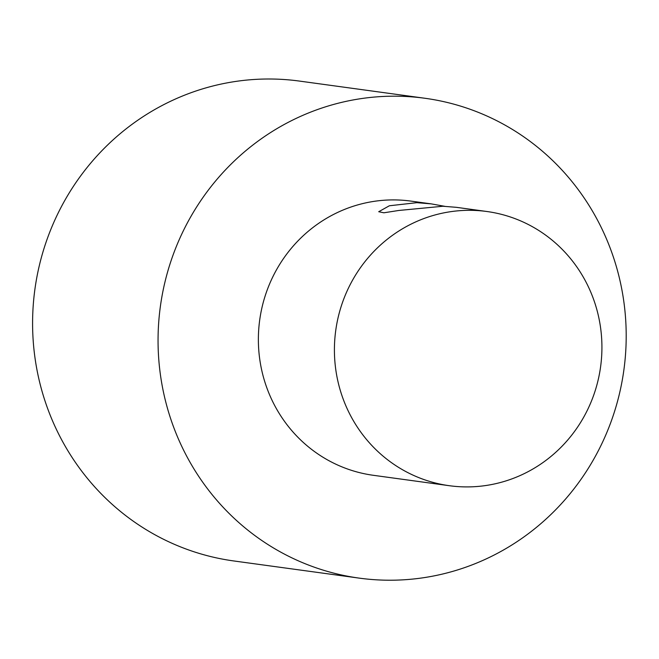 <?xml version="1.0" encoding="UTF-8"?>
<svg xmlns="http://www.w3.org/2000/svg" width="659" height="659" viewBox="0 0 659 659"><rect width="100%" height="100%" fill="white"/><g stroke="black" fill="none" stroke-linecap="round" stroke-linejoin="round"><path stroke-width="0.99" d="M486.943 211.514A138.382 133.67 -82.2 0 1 601.84 352.318A138.382 133.67 -82.2 0 1 449.397 485.716A138.382 133.67 -82.2 0 1 335.736 330.48A138.382 133.67 -82.2 0 1 486.943 211.514L456.366 207.321L442.963 206.251L398.786 210.468L383.884 212.791L378.719 211.72L389.362 205.773L416.85 202.675L431.34 203.895L444.759 206.316M449.397 485.716L373.356 475.304A138.382 133.67 -82.2 0 1 259.695 320.068A138.382 133.67 -82.2 0 1 410.903 201.102L431.34 203.895M424.981 98.273L299.516 81.09A242.174 233.92 97.8 0 0 34.902 289.293A242.174 233.92 97.8 0 0 233.813 560.957L359.279 578.132A242.174 233.92 97.8 0 0 626.05 344.682A242.174 233.92 97.8 0 0 424.981 98.273A242.174 233.92 97.8 0 0 160.368 306.468A242.174 233.92 97.8 0 0 359.279 578.132"/></g></svg>
